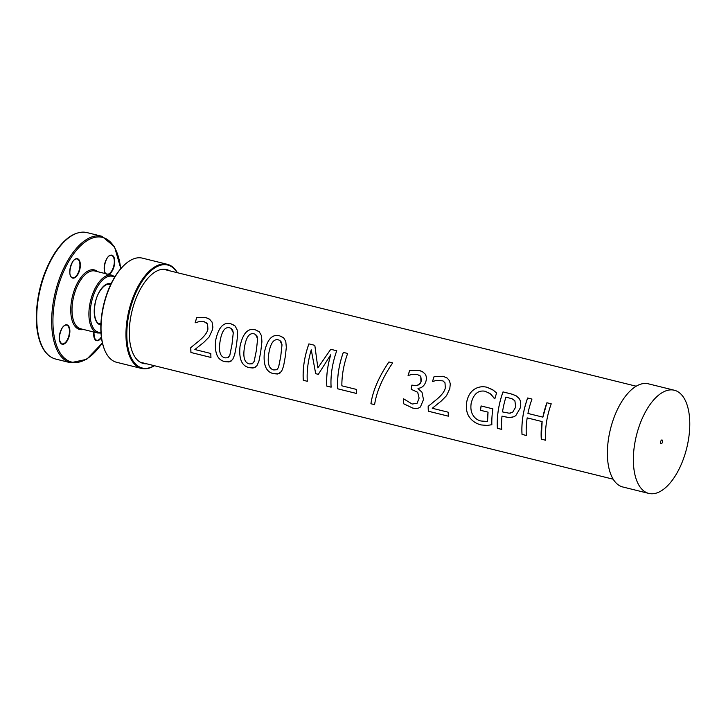 <?xml version="1.0" encoding="UTF-8"?>
<svg xmlns="http://www.w3.org/2000/svg" width="726" height="726" viewBox="0 0 726 726"><rect width="100%" height="100%" fill="white"/><g stroke="black" fill="none" stroke-linecap="round" stroke-linejoin="round"><path stroke-width="1.09" d="M661.867 439.965A1.915 0.935 -76.1 0 1 662.03 439.974A1.915 0.935 -76.1 0 1 662.475 442.061A1.915 0.935 -76.1 0 1 661.114 443.695A1.915 0.935 -76.1 0 1 660.633 441.771A1.915 0.935 -76.1 0 1 661.867 439.965M674.336 390.243L648.354 383.818A53.143 25.918 103.9 0 0 643.808 383.519A53.143 25.918 103.9 0 0 609.423 433.685A53.143 25.918 103.9 0 0 622.826 486.992L648.808 493.417A53.143 25.918 103.9 0 0 686.732 448.06A53.143 25.918 103.9 0 0 674.336 390.243A53.143 25.918 103.9 0 0 669.789 389.944A53.143 25.918 103.9 0 0 635.395 440.11A53.143 25.918 103.9 0 0 648.808 493.417M545.616 440.219L541.306 439.157L542.131 421.579L527.185 417.886A47.898 23.359 103.9 0 0 526.341 435.473L522.039 434.393C521.359 422.559 523.237 410.435 527.666 398.002L531.976 399.073A47.898 23.359 103.9 0 0 527.938 413.457L542.903 417.151L546.932 402.767L551.243 403.837M546.932 402.767L551.234 403.828A47.898 23.359 103.9 0 0 545.598 440.237L541.287 439.166A47.898 23.359 -76.1 0 1 542.113 421.579L527.167 417.886M542.885 417.151A47.898 23.359 -76.1 0 1 546.914 402.758M522.039 434.393L522.021 434.402A47.898 23.359 -76.1 0 1 527.648 397.993L531.967 399.064M526.341 435.473L522.021 434.402M276.896 369.634L278.557 367.41L280.735 356.511L282.024 344.823L279.837 340.421L278.394 339.859C275.998 339.26 274.001 340.14 272.386 342.509C270.78 344.895 269.582 348.589 268.792 353.589C268.012 358.58 268.039 362.365 268.883 364.951C269.636 367.637 271.252 369.307 273.738 369.951L276.751 369.734L278.539 367.42L280.717 356.511L282.006 344.823L281.398 342.155L279.819 340.421M280.1 372.973L277.568 374.008L273.929 373.727C266.315 372.356 263.13 365.278 264.373 352.5C267.204 339.278 272.332 333.742 279.773 335.893L283.657 337.862L285.799 341.492L286.316 347.391L285.354 356.221L283.567 366.158L281.606 371.304L278.494 373.79L273.947 373.709C266.333 372.347 263.148 365.269 264.391 352.5C267.213 339.287 272.35 333.751 279.791 335.911L283.267 337.526M228.164 357.582L229.815 355.359L231.993 344.451L233.282 332.771L231.095 328.361L229.652 327.798C227.265 327.199 225.26 328.088 223.644 330.448C222.038 332.835 220.84 336.537 220.051 341.538C219.27 346.52 219.306 350.304 220.141 352.89C220.895 355.586 222.51 357.256 225.006 357.891L227.855 357.764L229.797 355.368L231.984 344.46L233.273 332.762L232.656 330.094L231.086 328.361M231.358 360.913L228.826 361.947L225.196 361.666C217.573 360.305 214.388 353.226 215.631 340.44C218.462 327.217 223.599 321.682 231.04 323.841L235.17 326.047L237.202 329.985L237.556 335.739L236.404 345.549L234.652 354.796L232.638 359.588L229.607 361.775L225.214 361.657C217.591 360.287 214.406 353.217 215.649 340.44C218.472 327.226 223.608 321.7 231.049 323.85L234.525 325.466M195.131 322.825L196.764 317.652L205.848 317.589L209.977 319.476M207.6 324.095L204.079 321.627L199.106 321.636L195.112 322.816A47.898 23.359 -76.1 0 1 196.755 317.643L205.839 317.571L208.988 318.805L212.037 322.008L212.881 327.136L212.391 329.931L209.106 337L203.879 342.3L194.858 349.533L210.803 353.48A47.898 23.359 103.9 0 0 210.957 357.455L190.929 352.5A47.898 23.359 -76.1 0 1 190.775 347.618L199.096 340.839C204.378 336.419 207.309 332.508 207.899 329.114L207.6 324.095L205.767 322.29M210.976 357.437L190.947 352.491L190.793 347.609L199.106 340.83C204.396 336.419 207.327 332.508 207.917 329.114L207.591 324.086M252.53 363.608L254.182 361.385L256.369 350.486L257.657 338.797L255.47 334.396L254.018 333.824C251.632 333.234 249.635 334.114 248.02 336.474C246.404 338.87 245.206 342.563 244.426 347.563C243.646 352.555 243.673 356.339 244.508 358.916C245.261 361.612 246.885 363.281 249.372 363.926L252.294 363.753L254.164 361.394L256.351 350.486L257.639 338.797L256.94 335.947L255.452 334.387M255.724 366.948L253.038 368L249.562 367.692C241.949 366.331 238.754 359.252 240.007 346.474C242.829 333.252 247.965 327.716 255.407 329.867L259.291 331.836L261.505 335.739L261.923 341.774L260.652 352.355L258.928 361.167L256.959 365.677L254.127 367.764L249.581 367.683C241.958 366.312 238.772 359.243 240.016 346.465C242.847 333.252 247.974 327.725 255.416 329.876L258.892 331.492M318.342 374.335L315.71 373.681L311.263 349.859A47.898 23.359 103.9 0 0 307.307 381.286L303.296 380.279C302.615 368.445 304.484 356.321 308.922 343.888L314.812 345.349L317.861 367.891L330.766 349.297L336.764 350.776M331.138 387.167L326.818 386.096C326.21 376.05 327.526 365.586 330.784 354.687L318.324 374.344L315.692 373.69L311.263 349.859M330.766 349.297L336.746 350.767A47.898 23.359 103.9 0 0 331.12 387.176L326.8 386.114A47.898 23.359 -76.1 0 1 330.766 354.687L330.766 354.687M317.861 367.891L330.747 349.288M307.307 381.286L303.277 380.288A47.898 23.359 -76.1 0 1 308.904 343.879L314.803 345.34M343.344 352.409L347.654 353.471A47.898 23.359 103.9 0 0 341.864 385.815L356.357 389.399A47.898 23.359 103.9 0 0 356.511 393.465L337.717 388.791C337.036 376.966 338.906 364.833 343.344 352.409L347.645 353.462M337.717 388.791L337.699 388.809A47.898 23.359 -76.1 0 1 343.325 352.4M356.511 393.465L337.699 388.809M370.932 403.729L370.913 403.747C372.801 390.824 378.8 376.903 388.918 361.965L392.666 362.9C382.52 377.819 376.504 391.741 374.598 404.654L370.932 403.729C372.819 390.815 378.818 376.903 388.927 361.975L392.657 362.891M374.598 404.654L370.913 403.747M409.727 370.396L418.975 370.296L422.614 371.712L425.091 373.999C426.461 375.95 426.734 378.428 425.908 381.44C424.456 385.778 421.833 388.065 418.049 388.301L418.058 388.301A47.898 23.359 103.9 0 0 417.985 388.664L421.96 392.176L423.485 399.572L420.454 406.878C418.648 408.475 416.043 408.856 412.64 408.021L403.638 403.747L403.574 398.81L412.168 404.028L417.087 403.275L419.102 398.12L417.713 392.276L411.17 389.281L411.878 385.125L416.706 385.651L420.173 383.519L421.361 380.86L420.799 376.449L417.187 374.353L412.168 374.344L408.085 375.533L409.727 370.396L418.984 370.305L423.494 372.329M415.154 385.751L418.739 384.862L420.935 382.094L420.781 376.44L419.338 375.179M411.17 389.281L411.152 389.281A47.898 23.359 -76.1 0 1 411.869 385.125M417.069 403.284L419.084 398.12L417.695 392.276L411.152 389.281M403.638 403.747L403.62 403.765A47.898 23.359 -76.1 0 1 403.556 398.819M420.045 407.204L420.454 406.878C418.63 408.493 416.025 408.874 412.622 408.03L403.62 403.765M408.085 375.533A47.898 23.359 -76.1 0 1 409.709 370.387M443.25 376.313L447.243 378.092L449.421 380.696L450.292 383.891L449.793 388.664L446.508 395.724L441.281 401.024L432.26 408.266L448.205 412.205A47.898 23.359 103.9 0 0 448.359 416.18L428.331 411.225L428.195 406.333L436.507 399.563C441.798 395.144 444.729 391.232 445.319 387.838L445.002 382.82L442.951 380.896L436.517 380.37L432.514 381.54L434.166 376.377L443.241 376.304L447.379 378.201M448.378 416.17L428.349 411.215A47.898 23.359 -76.1 0 1 428.177 406.342L436.498 399.563C441.78 395.144 444.72 391.232 445.31 387.838L444.993 382.811L443.178 381.023M432.514 381.54A47.898 23.359 -76.1 0 1 434.157 376.367L443.241 376.304M487.545 421.516L488.053 412.159L480.512 410.299A47.898 23.359 -76.1 0 1 481.084 405.952L492.881 408.865A47.898 23.359 103.9 0 0 491.856 424.71L487.173 425.445L481.238 424.937C476.537 423.821 472.735 421.407 469.831 417.713C466.891 413.929 465.829 408.847 466.637 402.467C467.744 396.405 470.257 392.049 474.187 389.408C478.007 386.867 482.3 386.159 487.082 387.276L492.745 389.744L496.62 392.957A47.898 23.359 103.9 0 0 494.86 398.819L490.286 393.755L485.14 391.25C478.107 389.998 473.443 394.055 471.147 403.429C470.475 408.429 471.12 412.386 473.08 415.317C474.931 418.267 477.527 420.154 480.875 420.989L487.545 421.516A47.898 23.359 -76.1 0 1 488.044 412.159L480.53 410.29L481.102 405.952M491.856 424.71L487.155 425.454L481.229 424.946C476.519 423.83 472.717 421.425 469.813 417.722C466.872 413.938 465.811 408.856 466.627 402.467C467.735 396.396 470.248 392.04 474.178 389.399C477.998 386.858 482.291 386.141 487.064 387.267L493.671 390.379M494.488 398.728L491.266 394.608L488.407 392.512M512.765 412.105L515.732 407.023L514.888 400.806L512.184 398.837L505.931 397.095A47.898 23.359 103.9 0 0 502.519 411.914L509.235 413.221L512.765 412.105L515.723 407.014L514.879 400.797L512.892 399.173M510.178 413.176L512.747 412.114M511.186 393.928L515.995 395.697L518.899 398.247C520.751 400.625 521.204 403.865 520.261 407.976L515.832 415.581L513.899 416.751L509.162 417.604L502.002 416.125A47.898 23.359 103.9 0 0 501.702 429.375L497.41 428.295C496.729 416.47 498.599 404.337 503.027 391.913L512.819 394.372L516.994 396.342M512.266 417.323L508.291 417.523L501.984 416.134M501.702 429.375L497.392 428.313A47.898 23.359 -76.1 0 1 503.018 391.904L511.177 393.919M104.508 349.605A53.034 25.864 -76.1 0 1 104.39 349.315A53.034 25.864 -76.1 0 1 125.516 263.919A53.034 25.864 -76.1 0 1 125.761 263.72M169.666 270.807A48.379 23.595 103.9 0 0 166.581 269.555A48.379 23.595 103.9 0 0 132.059 310.846A48.379 23.595 103.9 0 0 143.349 363.472A48.379 23.595 103.9 0 0 146.661 363.799M177.244 272.677A53.034 25.864 103.9 0 0 131.796 303.432A53.034 25.864 103.9 0 0 146.761 368.291A53.034 25.864 103.9 0 0 154.239 365.677M177.389 272.713A53.651 26.163 103.9 0 0 167.325 264.309A53.651 26.163 103.9 0 0 129.046 310.102A53.651 26.163 103.9 0 0 141.561 368.463A53.651 26.163 103.9 0 0 146.144 368.763A53.651 26.163 103.9 0 0 154.384 365.713M167.325 264.309L142.387 258.138A53.651 26.163 103.9 0 0 125.997 263.511A53.651 26.163 103.9 0 0 104.626 349.896A53.651 26.163 103.9 0 0 116.623 362.292L141.561 368.463M111.06 283.812A21.226 10.355 103.9 0 0 100.17 290.409A21.226 10.355 103.9 0 0 94.217 312.044A21.226 10.355 103.9 0 0 100.878 324.967M100.914 323.932A20.301 9.901 -76.1 0 1 99.789 323.778C92.928 323.251 92.32 301.78 100.17 290.709C103.537 285.826 106.658 283.712 109.535 284.356A20.301 9.901 -76.1 0 1 110.606 284.755M100.959 332.426A28.831 14.066 -76.1 0 1 90.233 316.391A28.831 14.066 -76.1 0 1 98.273 285.436A28.831 14.066 -76.1 0 1 114.608 277.259M114.935 276.724L111.84 275.199A29.748 14.511 103.9 0 0 97.266 284.637A29.748 14.511 103.9 0 0 88.899 314.313A29.748 14.511 103.9 0 0 97.547 332.962L100.996 333.043M97.547 332.962L80.659 328.778A29.748 14.511 -76.1 0 1 72.01 310.138A29.748 14.511 -76.1 0 1 80.377 280.463A29.748 14.511 -76.1 0 1 94.952 271.016L111.84 275.199M97.701 271.696A30.673 14.956 103.9 0 0 79.37 279.673A30.673 14.956 103.9 0 0 70.885 313.614A30.673 14.956 103.9 0 0 83.408 329.459M102.366 342.736A64.224 31.327 -76.1 0 1 56.755 345.939A64.224 31.327 -76.1 0 1 70.985 257.748A64.224 31.327 -76.1 0 1 120.652 268.792M108.664 274.41A9.964 4.855 103.9 0 0 111.949 271.37A9.964 4.855 103.9 0 0 113.864 257.004A9.964 4.855 103.9 0 0 106.114 259.89A9.964 4.855 103.9 0 0 105.724 273.684M62.1 328.043A9.964 4.855 103.9 0 0 61.792 344.088A9.964 4.855 103.9 0 0 69.877 331.528A9.964 4.855 103.9 0 0 62.1 328.043M79.733 261.169A9.964 4.855 103.9 0 0 70.576 266.406A9.964 4.855 103.9 0 0 74.887 277.677A9.964 4.855 103.9 0 0 79.733 261.169M93.854 332.045A9.964 4.855 103.9 0 0 94.326 338.243A9.964 4.855 103.9 0 0 101.44 337.563M86.948 232.583C75.831 230.55 65.013 237.484 54.495 253.365C43.052 272.032 36.981 292.995 36.3 316.255C36.218 326.582 37.57 335.439 40.357 342.844C43.823 351.838 48.923 357.237 55.666 359.052A65.14 31.772 -76.1 0 1 36.727 318.233A65.14 31.772 -76.1 0 1 55.04 253.265A65.14 31.772 -76.1 0 1 86.948 232.583L101.894 236.277A65.14 31.772 103.9 0 0 69.977 256.959A65.14 31.772 103.9 0 0 51.664 321.927A65.14 31.772 103.9 0 0 70.603 362.755L86.693 359.325L102.411 342.953M63.815 325.983A9.656 4.71 -76.1 0 1 66.647 325.121A9.656 4.71 -76.1 0 1 68.897 335.621A9.656 4.71 -76.1 0 1 62.009 343.87A9.656 4.71 -76.1 0 1 59.913 341.774M74.288 259.844A9.656 4.71 -76.1 0 1 77.119 258.973A9.656 4.71 -76.1 0 1 79.325 261.324A9.656 4.71 -76.1 0 1 78.462 272.25A9.656 4.71 -76.1 0 1 72.482 277.722A9.656 4.71 -76.1 0 1 70.386 275.635M101.359 336.891A9.656 4.71 -76.1 0 1 96.413 340.303A9.656 4.71 -76.1 0 1 94.307 338.216M108.691 256.287A9.656 4.71 -76.1 0 1 111.523 255.416A9.656 4.71 -76.1 0 1 114.327 261.469A9.656 4.71 -76.1 0 1 111.613 271.097A9.656 4.71 -76.1 0 1 107.838 274.21M106.023 273.756A9.656 4.71 -76.1 0 1 104.789 272.078M110.597 284.774L108.464 284.247M100.923 323.905L98.781 323.379M636.194 386.214L163.268 269.219M613.198 479.205L140.263 362.22M104.39 349.315L104.626 349.896M125.516 263.919L125.997 263.511M55.666 359.052L70.603 362.755M120.806 268.62L114.526 246.804L101.894 236.277M93.89 332.054L94.353 338.071L96.413 340.303M106.885 274.165C101.032 273.629 106.096 253.165 111.523 255.416M72.482 277.722C66.638 277.187 71.692 256.723 77.119 258.973M66.647 325.121C65.231 324.794 63.716 325.802 62.1 328.152C58.534 335.902 58.507 341.138 62.009 343.87"/></g></svg>
